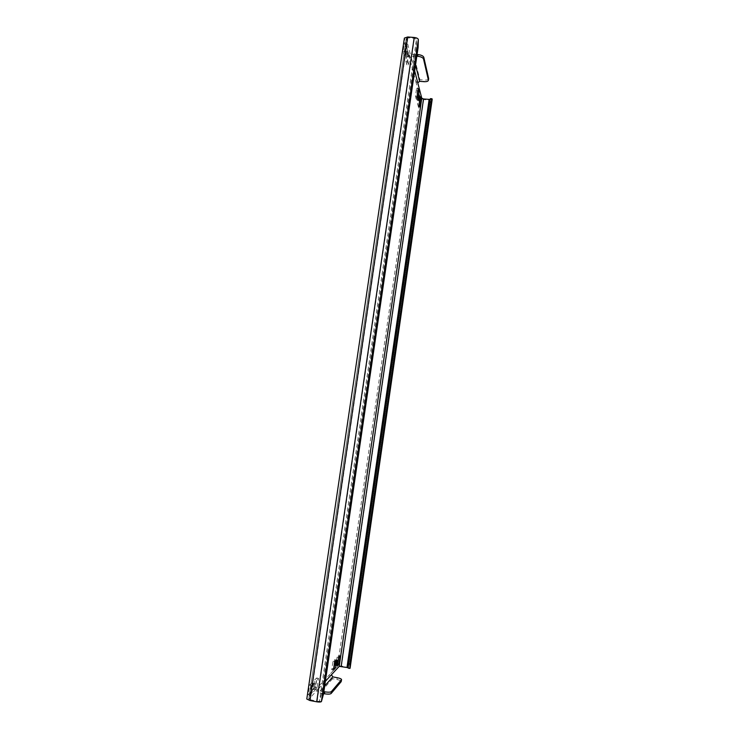 <?xml version="1.0" encoding="UTF-8"?>
<svg xmlns="http://www.w3.org/2000/svg" width="739" height="739" viewBox="0 0 739 739"><rect width="100%" height="100%" fill="white"/><g stroke="black" fill="none" stroke-linecap="round" stroke-linejoin="round"><path stroke-width="0.55" stroke-dasharray="3.69 2.77" d="M417.147 100.236L417.729 95.285L417.147 100.236M405.231 56.635C405.027 54.141 405.24 52.284 405.85 51.065L406.007 51.314C406.201 53.818 405.997 55.665 405.378 56.875L405.231 56.635M407.826 51.462L407.669 51.213C407.06 52.432 406.856 54.289 407.041 56.774L407.198 57.023C407.808 55.813 408.02 53.956 407.826 51.462M334.832 665.248L334.739 665.294C334.518 663.761 334.804 661.987 335.598 659.964L334.832 665.248M312.024 689.173L311.886 689.238C311.59 687.538 311.932 685.533 312.893 683.224L313.031 683.159C313.327 684.85 312.994 686.845 312.024 689.173M314.786 683.584C313.826 685.894 313.493 687.898 313.779 689.589L313.918 689.524C314.879 687.205 315.211 685.201 314.925 683.52L314.786 683.584M406.265 38.493L407.91 37.809L414.422 38.308L416.482 39.278L416.269 47.148L321.557 693.792L319.46 701.228L317.114 701.329L308.763 699.297L406.265 38.493L411.207 57.531L409.434 57.383L416.094 82.666L417.766 82.805M432.158 99.451L429.285 100.07L423.687 99.58L420.168 98.075L416.094 82.666C416.584 80.708 417.858 79.72 419.909 79.692L424.084 80.043L423.844 81.669M420.168 98.075L337.547 666.051L341.492 665.987L350.064 668.121M405.997 55.296L407.244 46.816L406.238 42.964L404.972 51.518L405.997 55.296L404.168 55.148L403.124 51.37L404.39 42.825L405.415 46.677L404.168 55.148M408.602 64.921L409.822 56.635L408.852 52.959L407.623 61.319L408.602 64.921L406.81 64.773L405.822 61.171L407.05 52.811L408.03 56.487L406.81 64.773M311.498 685.496L310.084 695.076L312.07 692.96L313.465 683.473L311.498 685.496L309.576 685.136L311.562 683.113L310.158 692.6L308.163 694.706L309.576 685.136M316.597 680.249L315.22 689.589L317.114 687.575L318.472 678.319L316.597 680.249L314.722 679.898L316.606 677.977L315.248 687.224L313.345 689.238L314.722 679.898M323.848 691.658L320.116 690.965L318.555 688.683L308.81 699.214M418.403 106.924L417.609 104.033L418.699 96.513L419.484 99.469L418.403 106.924L420.011 107.063M416.279 99.211L415.447 96.19L416.565 88.514L417.387 91.599L416.279 99.211L417.923 99.349M333.335 668.121L331.756 669.793L333.003 661.303L334.564 659.715L333.751 668.195M337.372 663.862L335.857 665.46L337.067 657.165L338.564 655.641L337.806 663.945M325.363 681.321L318.555 688.683L316.708 688.332L306.87 698.845L404.409 38.354L409.434 57.383C409.951 55.314 411.3 54.252 413.489 54.215L419.909 79.692M337.547 666.051L329.686 674.467L331.414 674.781M323.562 693.598L319.83 692.896C317.622 692.24 316.588 690.716 316.708 688.332L329.686 674.467C329.576 676.693 330.555 678.106 332.624 678.716L336.956 679.52C339.709 680.083 341.15 680.721 341.289 681.432M415.53 65.004L413.23 55.942L411.207 57.531L414.671 70.889M428.648 78.74C428.269 79.747 426.745 80.181 424.084 80.043M417.073 54.501L413.489 54.215M413.23 55.942L416.814 56.229M347.995 667.659L348.198 668.13M430.394 98.629L429.95 99.432M337.538 665.765L335.857 665.46M340.236 655.936L338.564 655.641M338.748 657.47L337.067 657.165M318.472 678.319L316.606 677.977M315.22 689.589L313.345 689.238M317.114 687.575L315.248 687.224M313.465 683.473L311.562 683.113M310.084 695.076L308.163 694.706M312.07 692.96L310.158 692.6M333.474 670.107L331.756 669.793M336.263 660.019L334.564 659.715M334.712 661.617L333.003 661.303M417.101 96.329L415.447 96.19M418.219 88.662L416.565 88.514M419.225 104.171L417.609 104.033M420.325 96.652L418.699 96.513M407.623 61.319L405.822 61.171M409.822 56.635L408.03 56.487M408.852 52.959L407.05 52.811M404.972 51.518L403.124 51.37M407.244 46.816L405.415 46.677M406.238 42.964L404.39 42.825M317.114 701.329L414.422 38.308M407.91 37.809L310.315 700.036M429.285 100.07L347.302 667.049M341.492 665.987L423.687 99.58M332.624 678.716L319.83 692.896M320.116 690.965L324.689 685.931M337.224 677.709L336.956 679.52M432.204 99.118L430.597 98.98L348.374 668.028L350.037 668.333M321.4 701.597L319.46 701.228L416.482 39.278L418.339 39.426M323.488 694.152L321.557 693.792M416.269 47.148L418.126 47.296M419.364 95.423L417.729 95.285M407.669 51.213L405.85 51.065M336.43 665.599L334.739 665.294M313.779 689.589L311.886 689.238M406.256 38.354L308.763 699.297M348.392 667.982L430.597 99.063M314.925 683.52L313.031 683.159M337.381 660.232L335.691 659.918M407.198 57.023L405.378 56.875M418.893 100.559L417.267 100.421"/><path stroke-width="1.11" d="M419.475 95.608L418.893 100.559L419.475 95.608M337.289 660.278L336.43 665.599L337.289 660.278M316.698 701.791L309.89 700.507L306.787 699.02L404.39 38.077L407.697 36.978L414.219 37.467C416.51 37.744 417.877 38.4 418.339 39.426L418.126 47.296L323.488 694.152L321.4 701.597C320.68 702.115 319.109 702.189 316.698 701.791L414.219 37.467M429.95 99.432L423.53 98.971L421.766 98.213L339.21 666.356L331.414 674.781L332.883 676.906L337.224 677.709C339.995 678.273 341.446 678.919 341.557 679.631L331.386 691.593L331.109 693.524L341.206 681.626L341.464 679.806M339.21 666.356L347.995 667.659M420.011 107.063L421.091 99.608L420.325 96.652L419.225 104.171L420.011 107.063M417.923 99.349L419.031 91.738L418.219 88.662L417.101 96.329L417.923 99.349M335.044 668.435L336.263 660.019L334.712 661.617L333.474 670.107L335.044 668.435L333.751 668.195M339.035 664.167L340.236 655.936L338.748 657.47L337.538 665.765L339.035 664.167L337.806 663.945M414.671 70.889L421.766 98.213M331.109 693.524C330.111 694.235 327.894 694.318 324.458 693.764L323.562 693.598M341.557 679.631L341.206 681.626M323.848 691.658L324.744 691.824C328.181 692.378 330.398 692.304 331.386 691.593M417.766 82.805L419.669 81.318L415.53 65.004M419.669 81.318L423.844 81.669C426.542 81.807 428.057 81.373 428.408 80.348L428.629 78.426L423.789 57.273L423.53 58.991C422.893 57.587 420.944 56.691 417.674 56.293L417.923 54.566L417.073 54.501M417.923 54.566C421.193 54.963 423.151 55.868 423.789 57.273M428.398 80.061L423.53 58.991M416.814 56.229L417.674 56.293M350.064 668.121L432.158 99.451M349.907 664.139L349.861 668.435L348.198 668.13L348.235 663.834L349.907 664.139L431.086 101.982L429.47 101.843L430.394 98.629L432.01 98.767L431.086 101.982M348.235 663.834L429.47 101.843M419.031 91.738L417.794 91.627M421.091 99.608L419.909 99.506M309.89 700.507L407.697 36.978M429.137 99.451L346.997 667.382M341.187 666.319L423.53 98.971M331.414 674.781L325.363 681.321M324.689 685.931L332.883 676.906M324.458 693.764L324.744 691.824M321.4 701.597L418.339 39.426M350.083 668.241L432.213 99.285M428.408 80.348L428.648 78.713"/></g></svg>
